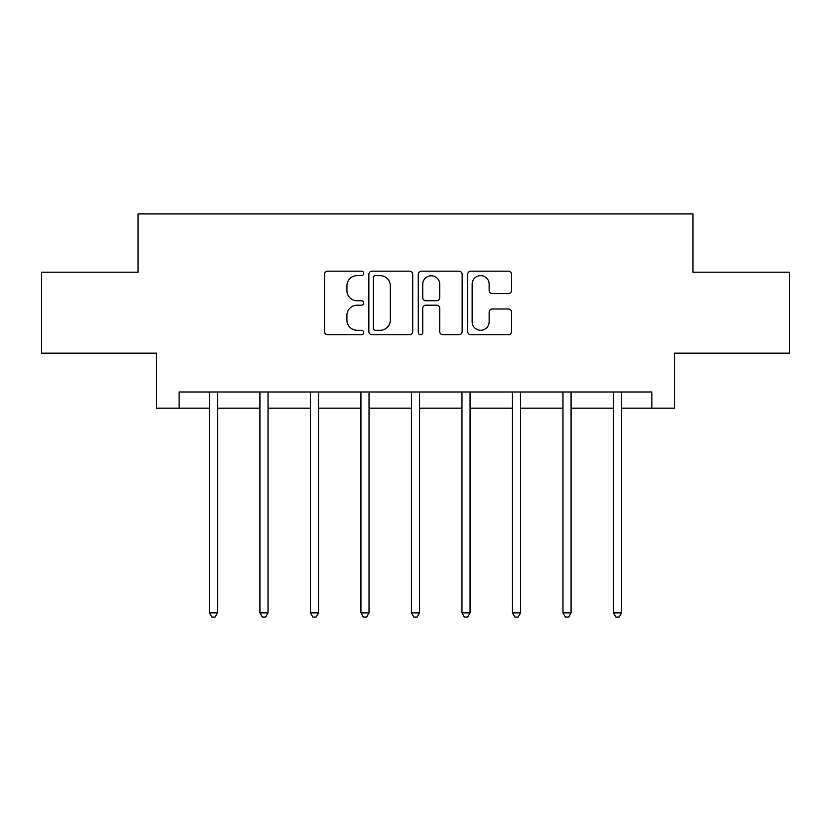 <?xml version="1.0" encoding="UTF-8"?>
<svg xmlns="http://www.w3.org/2000/svg" width="831" height="831" viewBox="0 0 831 831"><rect width="100%" height="100%" fill="white"/><g stroke="black" fill="none" stroke-linecap="round" stroke-linejoin="round"><path stroke-width="1.25" d="M363.698 273.399A2.223 2.223 0 0 0 361.475 271.176L327.705 271.176A3.179 3.179 0 0 0 324.526 274.355L324.526 331.559A3.179 3.179 0 0 0 327.705 334.737L361.475 334.737A2.223 2.223 0 0 0 363.698 332.514A2.223 2.223 0 0 0 361.475 330.291L357.101 330.291A10.169 10.169 0 0 1 346.932 320.122L346.932 315.354A10.169 10.169 0 0 1 357.101 305.185L361.475 305.185A2.223 2.223 0 0 0 363.698 302.962A2.223 2.223 0 0 0 361.475 300.739L357.101 300.739A10.169 10.169 0 0 1 346.932 290.57L346.932 285.802A10.169 10.169 0 0 1 357.101 275.632L361.475 275.632A2.223 2.223 0 0 0 363.698 273.399M508.375 293.582A3.179 3.179 0 0 0 511.553 290.403L511.553 274.355A3.179 3.179 0 0 0 508.375 271.176L470.876 271.176A3.179 3.179 0 0 0 467.697 274.355L467.697 331.559A3.179 3.179 0 0 0 470.876 334.737L508.375 334.737A3.179 3.179 0 0 0 511.553 331.559L511.553 312.176A3.179 3.179 0 0 0 508.375 308.997L492.326 308.997A3.179 3.179 0 0 0 489.147 312.176L489.147 321.784A8.497 8.497 0 0 1 480.65 330.291A8.497 8.497 0 0 1 472.143 321.784L472.143 284.129A8.497 8.497 0 0 1 480.65 275.632A8.497 8.497 0 0 1 489.147 284.129L489.147 290.403A3.179 3.179 0 0 0 492.326 293.582L508.375 293.582M179.153 408.187L179.153 391.993L651.847 391.993L651.847 408.187L674.512 408.187L674.512 353.144L789.45 353.144L789.45 272.204L692.971 272.204L692.971 213.92L138.029 213.92L138.029 272.204L41.55 272.204L41.55 353.144L156.488 353.144L156.488 408.187L209.422 408.187M412.716 274.355A3.179 3.179 0 0 0 409.538 271.176L372.039 271.176A3.179 3.179 0 0 0 368.86 274.355L368.86 331.559A3.179 3.179 0 0 0 372.039 334.737L409.538 334.737A3.179 3.179 0 0 0 412.716 331.559L412.716 274.355M421.462 271.176L458.961 271.176A3.179 3.179 0 0 1 462.14 274.355L462.14 331.559A3.179 3.179 0 0 1 458.961 334.737L442.913 334.737A3.179 3.179 0 0 1 439.734 331.559L439.734 308.363A3.179 3.179 0 0 0 436.555 305.185L425.908 305.185A3.179 3.179 0 0 0 422.73 308.363L422.73 332.514A2.223 2.223 0 0 1 420.507 334.737A2.223 2.223 0 0 1 418.284 332.514L418.284 274.355A3.179 3.179 0 0 1 421.462 271.176M217.514 408.187L259.926 408.187M268.029 408.187L310.441 408.187M318.533 408.187L360.945 408.187M369.037 408.187L411.449 408.187M419.551 408.187L461.963 408.187M470.055 408.187L512.467 408.187M520.559 408.187L562.971 408.187M571.074 408.187L613.486 408.187M621.578 408.187L651.847 408.187M375.539 275.632A2.223 2.223 0 0 0 373.316 277.855L373.316 328.068A2.223 2.223 0 0 0 375.539 330.291L380.141 330.291A10.169 10.169 0 0 0 390.31 320.122L390.31 285.802A10.169 10.169 0 0 0 380.141 275.632L375.539 275.632M439.734 284.285A8.497 8.497 0 0 0 431.227 275.788A8.497 8.497 0 0 0 422.73 284.285L422.73 297.56A3.179 3.179 0 0 0 425.908 300.739L436.555 300.739A3.179 3.179 0 0 0 439.734 297.56L439.734 284.285M217.94 391.993L217.753 392.471A3.241 3.241 0 0 0 217.514 393.676L217.514 612.873L209.422 612.873L209.422 393.676A3.241 3.241 0 0 0 209.194 392.471L208.996 391.993M217.514 612.873L215.084 617.08L211.853 617.08L209.422 612.873M268.455 391.993L268.257 392.471A3.241 3.241 0 0 0 268.029 393.676L268.029 612.873L259.926 612.873L259.926 393.676A3.241 3.241 0 0 0 259.698 392.471L259.501 391.993M268.029 612.873L265.598 617.08L262.357 617.08L259.926 612.873M318.959 391.993L318.761 392.471A3.241 3.241 0 0 0 318.533 393.676L318.533 612.873L310.441 612.873L310.441 393.676A3.241 3.241 0 0 0 310.202 392.471L310.015 391.993M318.533 612.873L316.102 617.08L312.861 617.08L310.441 612.873M369.463 391.993L369.276 392.471A3.241 3.241 0 0 0 369.037 393.676L369.037 612.873L360.945 612.873L360.945 393.676A3.241 3.241 0 0 0 360.716 392.471L360.519 391.993M369.037 612.873L366.616 617.08L363.376 617.08L360.945 612.873M419.977 391.993L419.78 392.471A3.241 3.241 0 0 0 419.551 393.676L419.551 612.873L411.449 612.873L411.449 393.676A3.241 3.241 0 0 0 411.22 392.471L411.023 391.993M419.551 612.873L417.12 617.08L413.88 617.08L411.449 612.873M470.481 391.993L470.284 392.471A3.241 3.241 0 0 0 470.055 393.676L470.055 612.873L461.963 612.873L461.963 393.676A3.241 3.241 0 0 0 461.724 392.471L461.537 391.993M470.055 612.873L467.624 617.08L464.384 617.08L461.963 612.873M520.985 391.993L520.798 392.471A3.241 3.241 0 0 0 520.559 393.676L520.559 612.873L512.467 612.873L512.467 393.676A3.241 3.241 0 0 0 512.239 392.471L512.041 391.993M520.559 612.873L518.139 617.08L514.898 617.08L512.467 612.873M571.499 391.993L571.302 392.471A3.241 3.241 0 0 0 571.074 393.676L571.074 612.873L562.971 612.873L562.971 393.676A3.241 3.241 0 0 0 562.743 392.471L562.545 391.993M571.074 612.873L568.643 617.08L565.402 617.08L562.971 612.873M622.004 391.993L621.806 392.471A3.241 3.241 0 0 0 621.578 393.676L621.578 612.873L613.486 612.873L613.486 393.676A3.241 3.241 0 0 0 613.247 392.471L613.06 391.993M621.578 612.873L619.147 617.08L615.916 617.08L613.486 612.873"/></g></svg>
